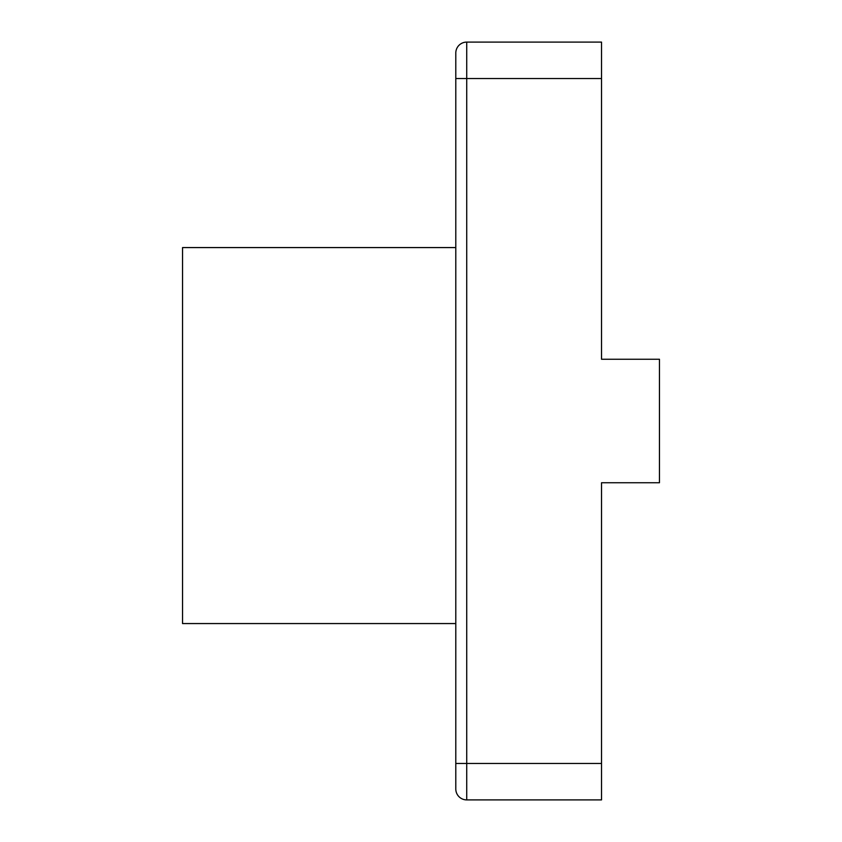 <?xml version="1.0" encoding="UTF-8"?>
<svg xmlns="http://www.w3.org/2000/svg" width="842" height="842" viewBox="0 0 842 842"><rect width="100%" height="100%" fill="white"/><g stroke="black" fill="none" stroke-linecap="round" stroke-linejoin="round"><path stroke-width="1.26" d="M455.796 788.975L455.796 53.025A10.925 10.925 0 0 1 466.721 42.1L601.525 42.1L601.525 359.25L659.454 359.25L659.454 482.75L601.525 482.75L601.525 799.9L466.721 799.9A10.925 10.925 0 0 1 455.796 788.975M601.525 42.1L466.721 42.1L466.721 78.538L455.796 78.538L455.796 247.58L182.546 247.58L182.546 623.564L455.796 623.564M601.525 78.538L466.721 78.538L466.721 763.462L601.525 763.462M455.796 763.462L466.721 763.462L466.721 799.9M466.721 42.1A10.925 10.925 0 0 0 455.796 53.025"/></g></svg>
